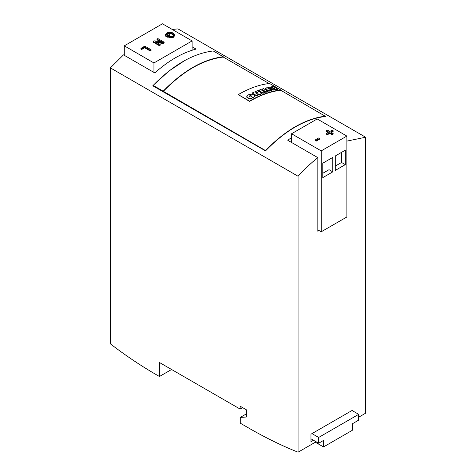 <?xml version="1.0" encoding="UTF-8"?>
<svg xmlns="http://www.w3.org/2000/svg" width="476" height="476" viewBox="0 0 476 476"><rect width="100%" height="100%" fill="white"/><g stroke="black" fill="none" stroke-linecap="round" stroke-linejoin="round"><path stroke-width="0.71" d="M263.282 92.874L265.197 92.195L265.197 92.552L263.282 93.225L258.736 90.601L258.736 90.244L263.282 93.225M254.416 95.694L253.976 97.247L250.495 98.627L248.871 98.586L246.877 97.437L246.836 96.515M238.262 94.611L249.525 101.114C260.342 94.795 270.773 91.083 280.804 89.97L269.541 83.473C259.509 84.579 249.085 88.292 238.262 94.611L249.525 101.4C260.348 95.087 270.773 91.38 280.804 90.285L325.59 116.447C305.574 118.798 285.552 130.275 265.531 150.886L152.921 85.87L153.177 85.4L265.531 150.577C285.57 130.037 305.592 118.56 325.59 116.138M271.629 90.333L267.078 87.709L265.162 88.197L266.935 89.22L265.346 89.666L263.573 88.643L261.663 89.238L266.209 91.862L268.125 91.273L266.387 90.273L267.982 89.821L269.714 90.827L271.629 90.333L271.629 90.696L269.714 91.184L267.982 90.178L266.387 90.63M268.125 91.273L268.125 91.63L266.209 92.219L261.663 89.238M266.512 89.333L265.162 88.197M262.08 93.326L257.528 90.696L255.654 91.446L257.623 92.588L254.44 91.957L252.131 92.999L256.683 95.622L258.557 94.772L256.57 93.623L259.801 94.242L262.08 93.326L262.08 93.677L259.801 94.593L257.462 94.141M258.557 94.772L256.683 95.974L252.131 92.999M256.701 92.404L255.654 91.446M270.802 88.572L267.786 87.905L267.786 87.542L271.409 88.34L270.594 89.179L273.182 90.125L277.859 89.494L277.859 89.125L273.307 86.495L271.397 86.805L273.349 87.929L269.88 87.09L267.786 87.542M272.236 87.661L271.397 86.805M269.101 83.526L223.25 57.055C203.258 59.464 183.236 70.942 163.191 91.487M185.158 60.285L168.801 71.144L152.921 85.561M171.574 369.495L159.436 376.504L156.931 375.058C140.884 365.794 125.366 355.388 110.372 343.839L110.372 67.884L123.51 54.865L154.795 72.923C168.558 60.66 182.32 52.717 196.082 49.087L192.108 46.791M110.372 67.884L298.059 176.239L298.059 452.2C281.911 445.768 265.418 437.688 248.591 427.978L240.273 423.17L240.273 417.392L246.395 417.03L246.395 409.806L240.142 406.189L240.142 409.08L159.436 362.486L159.436 376.504M291.556 137.451L287.807 140.307L317.837 157.639C311.245 162.851 304.652 169.051 298.059 176.239M172.288 29.476L177.941 28.875L365.627 137.231L346.861 141.11M352.716 410.889L352.716 410.098L352.032 410.49L358.696 414.34L358.696 420.124L352.282 423.83L352.282 430.328L323.502 446.946L323.502 440.443L318.658 443.239L310.965 438.801M352.032 410.49L310.965 434.201L310.965 441.716L313.494 440.258M317.837 229.849L319.081 230.562L317.837 231.282L317.837 157.639M365.627 137.231L365.627 413.192L358.696 417.19M242.641 407.635L240.142 409.08M316.118 441.776L298.059 452.2M246.395 413.858L240.273 417.392M335.288 170.414L345.296 164.636L345.296 150.19L335.288 155.967L335.288 170.414M322.776 177.637L332.783 171.86L332.783 157.413L322.776 163.191L322.776 177.637M291.556 133.762L321.211 150.886L321.211 231.794L346.861 216.985L346.861 136.076L317.206 118.952L291.556 133.762L291.556 142.467M321.211 150.886L346.861 136.076M319.081 230.562L321.211 231.794M319.622 138.439L319.622 139.159L316.254 141.104L315.356 140.587L315.356 139.861L318.724 137.921L319.622 138.439L316.254 140.384L315.356 139.861M333.14 130.71L330.778 132.072L333.14 133.429L332.129 134.012L329.767 132.655L327.411 134.012L326.399 133.429L328.761 132.072L326.399 130.71L327.411 130.126L329.767 131.483L332.129 130.126L333.14 130.71L333.14 131.43L331.403 132.429M333.14 133.429L333.14 134.155L332.129 134.738L329.767 133.375L327.411 134.738L326.399 134.155L326.399 133.429M328.131 132.429L326.399 131.43L326.399 130.71M124.29 45.833L153.944 62.951L192.108 40.918L162.453 23.8L124.29 45.833L124.29 55.317M153.944 62.951L153.944 72.435M192.108 40.918L192.108 50.254M141.669 49.48L140.95 49.064L140.95 48.344L141.669 48.76L141.669 49.48L144.639 47.767L150.172 50.962L151.053 50.456L151.053 49.73L144.799 46.118L140.95 48.344M160.073 41.579L157.003 39.811L157.003 39.086L161.673 41.781L154.01 40.817L153.076 41.352L153.076 42.078L159.329 45.69L160.216 45.178L160.216 44.458L155.545 41.763L163.208 42.727L163.208 43.447L157.145 42.685M163.208 42.727L164.143 42.191L164.143 42.911L163.208 43.447M167.433 36.468L169.997 34.986L169.997 35.712L167.433 37.193L165.118 35.855L165.118 35.135L167.433 36.468L167.433 37.193M173.216 36.741L174.632 35.01L174.632 35.73L173.216 37.467L168.819 37.872L168.819 37.152L173.216 36.741L173.216 37.467M173.419 35.45L172.247 34.32C170.729 33.439 169.153 33.391 167.528 34.177L166.642 34.992M358.696 414.34L318.658 437.462L311.988 433.612M318.658 443.239L318.658 437.462M323.502 446.946L315.332 442.228M265.531 150.577L265.531 150.886M280.804 89.97L280.804 90.285M163.191 91.178C183.23 70.668 203.246 59.191 223.25 56.739L213.236 50.962C193.25 53.401 173.228 64.885 153.177 85.4M223.25 56.739L223.25 57.055M322.776 173.306L329.029 169.694L329.029 159.579M329.029 169.694L332.783 171.86M335.288 166.082L341.542 162.471L341.542 152.356M341.542 162.471L345.296 164.636M250.495 98.276L251.816 98.032L253.976 96.902L254.458 96.206L254.416 95.349L252.417 94.194L249.478 94.307L247.324 95.432L246.877 97.092L248.871 98.24L250.495 98.276L250.495 98.627M254.458 96.551L254.416 95.349M246.836 96.17L246.877 97.437M249.18 96.116C250.126 97.152 251.066 97.193 251.982 96.241L250.537 95.408L249.18 96.093M249.18 96.467L250.537 95.753L251.982 96.586M267.982 89.821L267.982 90.178M269.714 90.827L269.714 91.184M266.209 91.862L266.209 92.219M265.197 92.195L260.646 89.571L258.736 90.244M259.801 94.242L259.801 94.593M256.683 95.622L256.683 95.974M270.642 88.709L271.13 89.286L273.182 89.762L277.859 89.125M273.813 88.203L272.79 88.5L272.944 88.798L274.955 88.857L273.813 88.203L274.462 88.941M273.629 88.239L273.813 88.572M332.129 134.012L332.129 134.738M329.767 132.655L329.767 133.375M327.411 134.012L327.411 134.738M316.254 140.384L316.254 141.104M169.997 34.986L169.278 34.569L167.594 35.545L166.41 34.861L167.528 33.451L167.528 34.177M167.528 33.451C169.153 32.671 170.729 32.719 172.247 33.6L172.247 34.32M172.247 33.6L173.264 34.456L173.264 35.176M173.264 34.456L173.496 35.111L172.508 36.319L169.426 36.569L168.819 37.152M174.632 35.01L173.097 33.07C170.973 31.981 168.855 31.987 166.731 33.076L165.118 35.135M164.143 42.191L157.889 38.574L157.003 39.086M153.076 41.352L159.329 44.97L159.329 45.69M159.329 44.97L160.216 44.458M141.669 48.76L144.639 47.047L144.639 47.767M144.639 47.047L150.172 50.242L150.172 50.962M150.172 50.242L151.053 49.73M253.976 96.902L253.976 97.247M251.816 98.032L251.816 98.377M248.871 98.24L248.871 98.586M250.537 95.408L250.537 95.753M275.771 89.464L275.771 89.833M273.182 89.762L273.182 90.125M271.13 89.286L271.13 89.649M254.529 95.813L254.529 96.164M246.77 96.592L246.77 96.937"/></g></svg>
